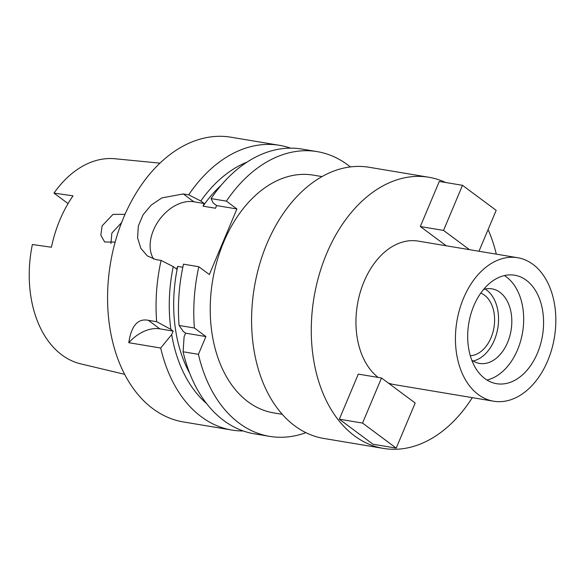 <?xml version="1.0" encoding="UTF-8"?>
<svg xmlns="http://www.w3.org/2000/svg" width="585" height="585" viewBox="0 0 585 585"><rect width="100%" height="100%" fill="white"/><g stroke="black" fill="none" stroke-linecap="round" stroke-linejoin="round"><path stroke-width="0.88" d="M124.642 374.32L80.686 363.855A104.086 70.719 99.5 0 1 61.915 354.963A104.086 70.719 99.5 0 1 32.365 244.515L51.436 247.228A105.461 71.655 99.5 0 1 73.045 195.821L53.974 193.108L68.057 203.58M159.939 163.149L114.967 158.754A104.086 70.719 99.5 0 0 53.974 193.108M125.022 214.307L112.985 214.395L102.112 225.847L100.832 235.228L104.664 241.985L115.15 242.08M153.621 259.06A36.658 25.404 126.6 0 1 153.489 230.117A36.658 25.404 126.6 0 1 193.803 201.759L204.165 203.492L200.809 200.991L188.67 194.842A144.341 98.075 -80.5 0 1 279.462 145.314L230.973 137.212A144.341 98.075 99.5 0 0 115.771 239.901A144.341 98.075 99.5 0 0 152.897 408.71A144.341 98.075 99.5 0 0 183.383 421.946L231.872 430.055A144.341 98.075 -80.5 0 1 201.386 416.82A144.341 98.075 -80.5 0 1 160.699 348.031L128.788 342.693A36.658 25.404 126.6 0 1 159.844 328.865L173.153 331.088L171.676 334.605L160.699 348.031M188.67 194.842L183.288 193.942L161.884 197.905L151.244 205.064L143.04 214.819L138.316 226.102L137.57 237.773L140.817 248.289L147.318 255.923L155.712 259.528L161.094 260.427A144.341 98.075 -80.5 0 0 156.67 321.706L148.349 320.317C137.848 318.225 131.325 325.684 128.788 342.693M279.462 145.314A144.341 98.075 -80.5 0 1 290.504 148.144M173.153 331.088L170.879 329.392A132.415 89.973 -80.5 0 1 173.233 266.584L176.597 269.078L177.716 266.409A126.016 85.622 99.5 0 0 189.752 373.391M206.629 403.599A132.415 89.973 -80.5 0 1 171.676 334.605M156.67 321.706L170.879 329.392M161.094 260.427L173.233 266.584M204.165 203.492L203.046 206.161A126.016 85.622 99.5 0 1 221.203 185.204M200.809 200.991A132.415 89.973 -80.5 0 1 246.994 162.125M203.046 206.161L215.477 208.238L216.604 205.569L236.918 208.962L209.342 274.555L198.827 266.738A144.341 98.075 -80.5 0 0 194.403 328.01L179.076 325.45L183.31 331.476L185.591 333.165L184.107 336.682L183.098 351.775L198.425 354.334L205.898 336.558L194.403 328.01M177.716 266.409L182.834 267.265M236.918 208.962L226.395 201.145A144.341 98.075 -80.5 0 1 317.194 151.625A144.341 98.075 -80.5 0 1 347.68 164.86A144.341 98.075 -80.5 0 1 350.335 166.915M305.918 432.673A144.341 98.075 -80.5 0 1 269.605 436.359A144.341 98.075 -80.5 0 1 239.111 423.123A144.341 98.075 -80.5 0 1 198.425 354.334M321.999 176.582L313.26 175.127A120.517 81.885 99.5 0 0 217.079 260.859A120.517 81.885 99.5 0 0 248.077 401.807A120.517 81.885 99.5 0 0 273.531 412.856L282.27 414.319M205.898 336.558L185.591 333.165M183.098 351.775A144.341 98.075 99.5 0 0 223.784 420.564A144.341 98.075 99.5 0 0 254.27 433.799L269.605 436.359M317.194 151.625L301.86 149.058A144.341 98.075 99.5 0 0 211.068 198.578L226.395 201.145M216.604 205.569L213.24 203.068L211.068 198.578M243.236 430.969A144.341 98.075 -80.5 0 1 231.872 430.055M179.076 325.45A144.341 98.075 99.5 0 1 183.493 264.171L198.827 266.738M428.805 177.248L369.113 167.273A137.468 93.403 99.5 0 0 259.404 265.063A137.468 93.403 99.5 0 0 294.76 425.843A137.468 93.403 99.5 0 0 323.798 438.45L383.482 448.424A137.468 93.403 -80.5 0 1 354.452 435.818A137.468 93.403 -80.5 0 1 319.088 275.045A137.468 93.403 -80.5 0 1 428.805 177.248A137.468 93.403 -80.5 0 1 445.565 182.483M488.087 229.569A137.468 93.403 -80.5 0 1 496.307 254.153M472.322 397.646A137.468 93.403 -80.5 0 1 383.482 448.424M517.623 257.714A72.745 49.425 -80.5 0 1 532.986 264.383A72.745 49.425 -80.5 0 1 551.699 349.464A72.745 49.425 -80.5 0 1 493.638 401.215A72.745 49.425 -80.5 0 1 478.274 394.539A72.745 49.425 -80.5 0 1 459.569 309.465A72.745 49.425 -80.5 0 1 517.623 257.714L418.136 241.086A72.745 49.425 99.5 0 0 360.236 292.31A72.745 49.425 99.5 0 0 378.151 377.427M388.338 383.065A72.745 49.425 99.5 0 0 394.158 384.586L493.638 401.215M358.291 374.108L339.337 419.204L362.546 423.079L381.5 377.99L358.291 374.108M381.5 377.99L415.182 403.021L396.221 448.117L373.011 444.234L339.337 419.204M420.33 226.527L439.284 181.438L462.494 185.313L443.54 230.41L420.33 226.527L446.223 245.78M526.31 280.266A54.99 37.36 99.5 0 0 514.698 275.228A54.99 37.36 99.5 0 0 470.808 314.342A54.99 37.36 99.5 0 0 484.95 378.656A54.99 37.36 99.5 0 0 496.57 383.694A54.99 37.36 99.5 0 0 540.452 344.58A54.99 37.36 99.5 0 0 526.31 280.266M504.409 275.579A54.99 37.36 -80.5 0 1 506.413 276.946A54.99 37.36 -80.5 0 1 522.288 333.969A54.99 37.36 -80.5 0 1 486.954 380.023M471.781 360.148A37.806 25.689 99.5 0 0 479.503 363.424A37.806 25.689 99.5 0 0 509.674 336.529A37.806 25.689 99.5 0 0 499.948 292.317A37.806 25.689 99.5 0 0 491.963 288.851A37.806 25.689 99.5 0 0 483.598 289.436M485.119 289.041A37.806 25.689 -80.5 0 1 486.683 290.101A37.806 25.689 -80.5 0 1 497.572 329.457A37.806 25.689 -80.5 0 1 473.089 361.018M470.311 355.746A32.073 21.791 99.5 0 0 493.36 330.525A32.073 21.791 99.5 0 0 484.534 295.228A32.073 21.791 99.5 0 0 480.775 293.122M110.938 243.506L111.859 233.093L121.6 222.578M396.221 448.117L362.546 423.079M462.494 185.313L496.175 210.344L478.976 251.257M443.54 230.41L469.441 249.663M148.349 320.317L159.844 328.865M183.288 193.942L193.803 201.759"/></g></svg>
